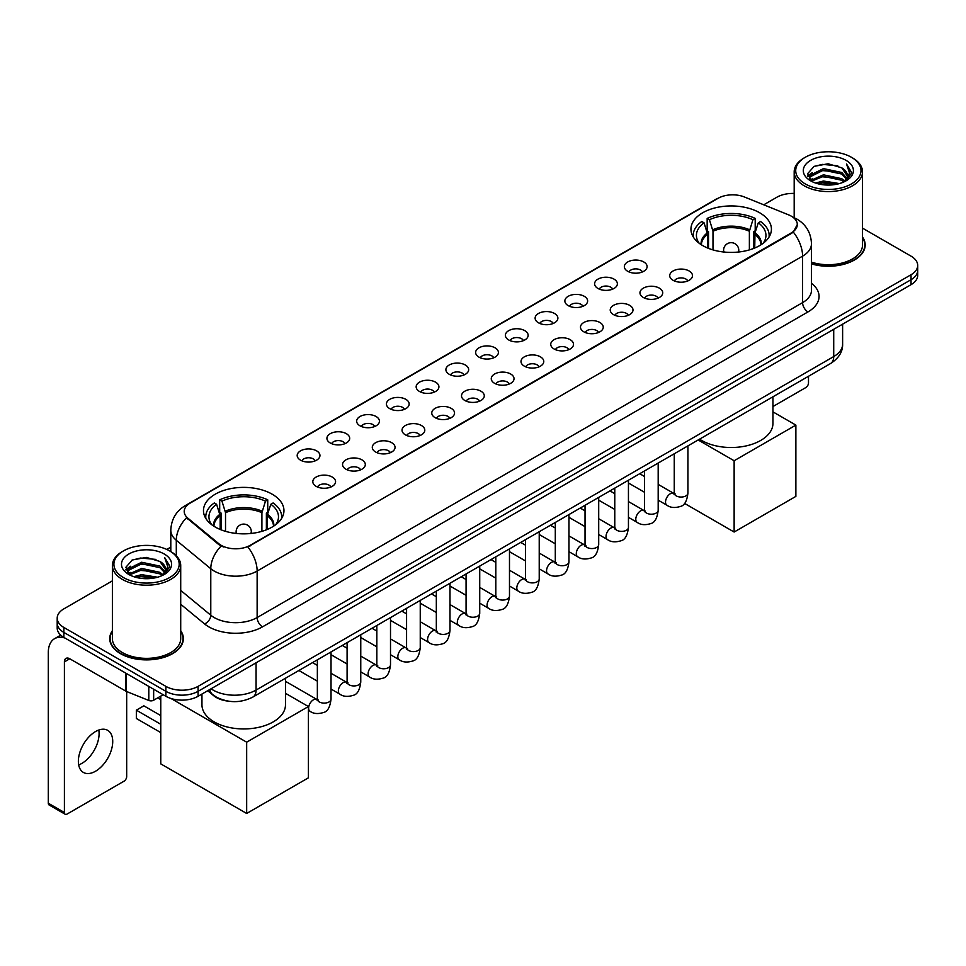 <?xml version="1.0" encoding="UTF-8"?>
<svg xmlns="http://www.w3.org/2000/svg" width="966" height="966" viewBox="0 0 966 966"><rect width="100%" height="100%" fill="white"/><g stroke="black" fill="none" stroke-linecap="round" stroke-linejoin="round"><path stroke-width="1.45" d="M272.171 494.194A40.234 23.232 0 0 0 228.314 489.146A40.234 23.232 0 0 0 203.476 510.616A40.234 23.232 0 0 0 215.261 527.038A40.234 23.232 0 0 0 259.117 532.085A40.234 23.232 0 0 0 283.956 510.616A40.234 23.232 0 0 0 272.171 494.194M759.638 212.749A40.234 23.232 0 0 0 715.782 207.714A40.234 23.232 0 0 0 690.944 229.184A40.234 23.232 0 0 0 702.729 245.606A40.234 23.232 0 0 0 746.585 250.641A40.234 23.232 0 0 0 771.423 229.184A40.234 23.232 0 0 0 759.638 212.749M627.671 271.277A11.387 6.581 180 0 1 625.413 269.405A11.387 6.581 180 0 1 629.192 261.243A11.387 6.581 180 0 1 643.779 261.967A11.387 6.581 180 0 1 646.037 269.405A11.387 6.581 180 0 1 627.671 271.277M642.39 271.953A6.834 3.949 0 0 0 640.555 270.033A6.834 3.949 0 0 0 633.829 269.031A6.834 3.949 0 0 0 629.059 271.953M597.93 288.448A11.387 6.581 180 0 1 595.672 286.588A11.387 6.581 180 0 1 599.451 278.413A11.387 6.581 180 0 1 614.038 279.138A11.387 6.581 180 0 1 616.296 286.588A11.387 6.581 180 0 1 597.93 288.448M612.649 289.124A6.834 3.949 0 0 0 610.814 287.204A6.834 3.949 0 0 0 604.088 286.202A6.834 3.949 0 0 0 599.318 289.124M568.189 305.618A11.387 6.581 180 0 1 565.931 303.759A11.387 6.581 180 0 1 569.698 295.584A11.387 6.581 180 0 1 584.297 296.321A11.387 6.581 180 0 1 586.555 303.759A11.387 6.581 180 0 1 568.189 305.618M582.909 306.294A6.834 3.949 0 0 0 581.073 304.375A6.834 3.949 0 0 0 574.347 303.372A6.834 3.949 0 0 0 569.578 306.294M538.448 322.789A11.387 6.581 180 0 1 536.19 320.929A11.387 6.581 180 0 1 539.958 312.755A11.387 6.581 180 0 1 554.556 313.491A11.387 6.581 180 0 1 556.814 320.929A11.387 6.581 180 0 1 538.448 322.789M553.168 323.465A6.834 3.949 0 0 0 551.332 321.545A6.834 3.949 0 0 0 544.607 320.543A6.834 3.949 0 0 0 539.837 323.465M508.708 339.96A11.387 6.581 180 0 1 506.45 338.1A11.387 6.581 180 0 1 510.217 329.925A11.387 6.581 180 0 1 524.816 330.662A11.387 6.581 180 0 1 527.074 338.1A11.387 6.581 180 0 1 508.708 339.96M523.427 340.636A6.834 3.949 0 0 0 521.592 338.716A6.834 3.949 0 0 0 514.866 337.714A6.834 3.949 0 0 0 510.096 340.636M478.967 357.13A11.387 6.581 180 0 1 476.709 355.271A11.387 6.581 180 0 1 480.476 347.096A11.387 6.581 180 0 1 495.075 347.832A11.387 6.581 180 0 1 497.333 355.271A11.387 6.581 180 0 1 478.967 357.13M493.686 357.806A6.834 3.949 0 0 0 491.851 355.886A6.834 3.949 0 0 0 485.125 354.884A6.834 3.949 0 0 0 480.356 357.806M449.226 374.301A11.387 6.581 180 0 1 446.968 372.441A11.387 6.581 180 0 1 450.736 364.267A11.387 6.581 180 0 1 465.334 365.003A11.387 6.581 180 0 1 467.592 372.441A11.387 6.581 180 0 1 449.226 374.301M463.946 374.977A6.834 3.949 0 0 0 462.11 373.057A6.834 3.949 0 0 0 455.372 372.055A6.834 3.949 0 0 0 450.615 374.977M419.486 391.471A11.387 6.581 180 0 1 417.227 389.612A11.387 6.581 180 0 1 420.995 381.437A11.387 6.581 180 0 1 435.594 382.174A11.387 6.581 180 0 1 437.852 389.612A11.387 6.581 180 0 1 419.486 391.471M434.205 392.148A6.834 3.949 0 0 0 432.37 390.228A6.834 3.949 0 0 0 425.632 389.226A6.834 3.949 0 0 0 420.874 392.148M389.745 408.642A11.387 6.581 180 0 1 387.487 406.783A11.387 6.581 180 0 1 391.254 398.608A11.387 6.581 180 0 1 405.841 399.344A11.387 6.581 180 0 1 408.111 406.783A11.387 6.581 180 0 1 389.745 408.642M404.464 409.318A6.834 3.949 0 0 0 402.629 407.398A6.834 3.949 0 0 0 395.891 406.396A6.834 3.949 0 0 0 391.133 409.318M360.004 425.813A11.387 6.581 180 0 1 357.734 423.953A11.387 6.581 180 0 1 361.513 415.778A11.387 6.581 180 0 1 376.1 416.515A11.387 6.581 180 0 1 378.37 423.953A11.387 6.581 180 0 1 360.004 425.813M374.723 426.489A6.834 3.949 0 0 0 372.888 424.569A6.834 3.949 0 0 0 366.15 423.579A6.834 3.949 0 0 0 361.381 426.489M330.251 442.983A11.387 6.581 180 0 1 327.993 441.124A11.387 6.581 180 0 1 331.773 432.949A11.387 6.581 180 0 1 346.359 433.686A11.387 6.581 180 0 1 348.617 441.124A11.387 6.581 180 0 1 330.251 442.983M344.971 443.672A6.834 3.949 0 0 0 343.147 441.74A6.834 3.949 0 0 0 336.41 440.75A6.834 3.949 0 0 0 331.64 443.672M300.511 460.154A11.387 6.581 180 0 1 298.252 458.295A11.387 6.581 180 0 1 302.032 450.12A11.387 6.581 180 0 1 316.619 450.856A11.387 6.581 180 0 1 318.877 458.295A11.387 6.581 180 0 1 300.511 460.154M315.23 460.842A6.834 3.949 0 0 0 313.395 458.91A6.834 3.949 0 0 0 306.669 457.92A6.834 3.949 0 0 0 301.899 460.842M673.036 280.285A11.387 6.581 180 0 1 670.778 278.425A11.387 6.581 180 0 1 674.558 270.263A11.387 6.581 180 0 1 689.144 270.987A11.387 6.581 180 0 1 691.402 278.425A11.387 6.581 180 0 1 673.036 280.285M687.756 280.973A6.834 3.949 0 0 0 685.92 279.053A6.834 3.949 0 0 0 679.195 278.051A6.834 3.949 0 0 0 674.425 280.973M643.296 297.468A11.387 6.581 180 0 1 641.038 295.608A11.387 6.581 180 0 1 644.805 287.433A11.387 6.581 180 0 1 659.404 288.158A11.387 6.581 180 0 1 661.662 295.608A11.387 6.581 180 0 1 643.296 297.468M658.015 298.144A6.834 3.949 0 0 0 656.18 296.224A6.834 3.949 0 0 0 649.454 295.222A6.834 3.949 0 0 0 644.684 298.144M613.555 314.638A11.387 6.581 180 0 1 611.297 312.779A11.387 6.581 180 0 1 615.064 304.604A11.387 6.581 180 0 1 629.663 305.341A11.387 6.581 180 0 1 631.921 312.779A11.387 6.581 180 0 1 613.555 314.638M628.274 315.314A6.834 3.949 0 0 0 626.439 313.395A6.834 3.949 0 0 0 619.713 312.392A6.834 3.949 0 0 0 614.944 315.314M583.814 331.809A11.387 6.581 180 0 1 581.556 329.949A11.387 6.581 180 0 1 585.324 321.775A11.387 6.581 180 0 1 599.922 322.511A11.387 6.581 180 0 1 602.18 329.949A11.387 6.581 180 0 1 583.814 331.809M598.534 332.485A6.834 3.949 0 0 0 596.698 330.565A6.834 3.949 0 0 0 589.972 329.563A6.834 3.949 0 0 0 585.203 332.485M554.073 348.98A11.387 6.581 180 0 1 551.815 347.12A11.387 6.581 180 0 1 555.583 338.945A11.387 6.581 180 0 1 570.182 339.682A11.387 6.581 180 0 1 572.44 347.12A11.387 6.581 180 0 1 554.073 348.98M568.793 349.656A6.834 3.949 0 0 0 566.957 347.736A6.834 3.949 0 0 0 560.22 346.734A6.834 3.949 0 0 0 555.462 349.656M524.333 366.15A11.387 6.581 180 0 1 522.075 364.291A11.387 6.581 180 0 1 525.842 356.116A11.387 6.581 180 0 1 540.441 356.852A11.387 6.581 180 0 1 542.699 364.291A11.387 6.581 180 0 1 524.333 366.15M539.052 366.826A6.834 3.949 0 0 0 537.217 364.906A6.834 3.949 0 0 0 530.479 363.904A6.834 3.949 0 0 0 525.721 366.826M494.592 383.321A11.387 6.581 180 0 1 492.334 381.461A11.387 6.581 180 0 1 496.101 373.287A11.387 6.581 180 0 1 510.7 374.023A11.387 6.581 180 0 1 512.958 381.461A11.387 6.581 180 0 1 494.592 383.321M509.311 383.997A6.834 3.949 0 0 0 507.476 382.077A6.834 3.949 0 0 0 500.738 381.075A6.834 3.949 0 0 0 495.981 383.997M464.851 400.492A11.387 6.581 180 0 1 462.593 398.632A11.387 6.581 180 0 1 466.361 390.457A11.387 6.581 180 0 1 480.947 391.194A11.387 6.581 180 0 1 483.217 398.632A11.387 6.581 180 0 1 464.851 400.492M479.571 401.168A6.834 3.949 0 0 0 477.735 399.248A6.834 3.949 0 0 0 470.997 398.246A6.834 3.949 0 0 0 466.24 401.168M435.111 417.662A11.387 6.581 180 0 1 432.84 415.803A11.387 6.581 180 0 1 436.62 407.628A11.387 6.581 180 0 1 451.207 408.364A11.387 6.581 180 0 1 453.477 415.803A11.387 6.581 180 0 1 435.111 417.662M449.818 418.338A6.834 3.949 0 0 0 447.995 416.418A6.834 3.949 0 0 0 441.257 415.416A6.834 3.949 0 0 0 436.487 418.338M405.358 434.833A11.387 6.581 180 0 1 403.1 432.973A11.387 6.581 180 0 1 406.879 424.799A11.387 6.581 180 0 1 421.466 425.535A11.387 6.581 180 0 1 423.724 432.973A11.387 6.581 180 0 1 405.358 434.833M420.077 435.509A6.834 3.949 0 0 0 418.254 433.589A6.834 3.949 0 0 0 411.516 432.587A6.834 3.949 0 0 0 406.746 435.509M375.617 452.003A11.387 6.581 180 0 1 373.359 450.144A11.387 6.581 180 0 1 377.138 441.969A11.387 6.581 180 0 1 391.725 442.706A11.387 6.581 180 0 1 393.983 450.144A11.387 6.581 180 0 1 375.617 452.003M390.336 452.68A6.834 3.949 0 0 0 388.501 450.76A6.834 3.949 0 0 0 381.775 449.77A6.834 3.949 0 0 0 377.006 452.68M345.876 469.174A11.387 6.581 180 0 1 343.618 467.315A11.387 6.581 180 0 1 347.398 459.14A11.387 6.581 180 0 1 361.984 459.876A11.387 6.581 180 0 1 364.242 467.315A11.387 6.581 180 0 1 345.876 469.174M360.596 469.862A6.834 3.949 0 0 0 358.76 467.93A6.834 3.949 0 0 0 352.035 466.94A6.834 3.949 0 0 0 347.265 469.862M316.136 486.345A11.387 6.581 180 0 1 313.878 484.485A11.387 6.581 180 0 1 317.645 476.31A11.387 6.581 180 0 1 332.244 477.047A11.387 6.581 180 0 1 334.502 484.485A11.387 6.581 180 0 1 316.136 486.345M330.855 487.033A6.834 3.949 0 0 0 329.02 485.101A6.834 3.949 0 0 0 322.294 484.111A6.834 3.949 0 0 0 317.524 487.033M788.57 214.838A20.503 11.834 180 0 1 791.311 216.167A20.503 11.834 180 0 1 797.312 224.535A20.503 11.834 180 0 1 791.311 232.903L250.158 545.331A20.503 11.834 180 0 1 218.871 543.749L187.923 518.223A20.503 11.834 180 0 1 184.216 511.437A20.503 11.834 180 0 1 190.217 503.069L718.112 198.296A20.503 11.834 180 0 1 744.363 196.967L788.57 214.838M228.205 701.135A22.773 13.15 180 0 1 213.788 695.762L207.69 690.726M112.382 630.701A36.817 21.264 0 0 0 109.726 638.623A36.817 21.264 0 0 0 120.508 653.656A36.817 21.264 0 0 0 160.634 658.269A36.817 21.264 0 0 0 183.371 638.623A36.817 21.264 0 0 0 180.714 630.701M797.312 224.535L793.291 232.069L791.311 233.506L247.851 546.973A26.577 15.347 60 0 1 257.137 571.051A30.369 17.533 180 0 1 214.186 571.051A30.369 17.533 180 0 1 210.781 568.72L176.295 540.272A30.369 17.533 180 0 1 170.801 530.213L170.801 551.586M112.382 580.868L63.865 608.87A22.773 13.15 0 0 0 57.199 618.168L57.199 628.093A22.773 13.15 0 0 0 63.865 637.391L165.874 696.281L165.874 691.318A22.773 13.15 0 0 0 198.078 691.318L911.035 279.705A22.773 13.15 0 0 0 917.7 270.408A22.773 13.15 0 0 1 911.035 279.705L198.078 691.318A22.773 13.15 0 0 1 165.874 691.318L63.865 632.428L165.874 691.318L165.874 686.355A22.773 13.15 0 0 0 198.078 686.355L911.035 274.742A22.773 13.15 0 0 0 917.7 265.445A22.773 13.15 0 0 0 911.035 256.147L862.517 228.145M57.199 623.13A22.773 13.15 0 0 0 63.865 632.428A22.773 13.15 0 0 1 57.199 623.13M223.472 546.973L218.871 544.643L186.535 517.728A26.577 17.774 129.5 0 0 176.295 540.272L176.295 555.776M811.476 263.887A36.817 21.264 0 0 0 865.174 244.99A36.817 21.264 0 0 0 862.517 237.056M794.185 193.429A22.773 13.15 0 0 0 776.809 197.257L763.744 204.804M170.801 547.13L166.792 549.449M57.199 618.168A22.773 13.15 0 0 0 63.865 627.465L165.874 686.355M165.874 696.281A22.773 13.15 0 0 0 198.078 696.281L911.035 284.668A22.773 13.15 0 0 0 917.7 275.358L917.7 265.445M772.945 406.541L805.801 387.571A3.792 2.198 120 0 0 808.494 382.922L808.494 376.269M805.27 183.926A32.651 18.849 0 0 0 851.432 183.926A32.651 18.849 0 0 0 851.432 157.277L852.507 157.893A34.16 19.731 0 0 1 862.517 171.839A34.16 19.731 0 0 1 841.422 190.061A34.16 19.731 0 0 1 804.195 185.786A34.16 19.731 0 0 1 794.185 171.839A34.16 19.731 0 0 1 804.195 157.893L805.27 157.277A32.651 18.849 0 0 0 805.27 183.926M811.476 262.136A34.16 19.731 0 0 0 862.517 244.99L862.517 171.839M811.476 263.633A36.442 21.035 0 0 0 864.799 244.99A36.442 21.035 0 0 0 862.517 237.672M815.558 183.033L823.443 181.016L839.418 183.576M817.816 183.721L823.443 182.574L837.075 184.156M810.679 180.485L823.443 174.822L841.772 178.686L844.719 181.137M811.44 181.149L823.443 176.367L841.772 180.244L843.91 181.874M809.593 179.447L810.015 175.341L823.443 168.615L841.772 172.491L846.796 178.179M809.436 178.698L810.015 176.887L823.443 170.173L841.772 174.037L846.433 178.927M843.716 182.031A18.982 10.964 0 0 0 847.339 175.595A18.982 10.964 0 0 0 841.772 167.843L847.327 175.969M846.071 160.368A25.056 14.466 0 0 0 810.691 160.344A25.056 14.466 0 0 0 810.522 180.763A25.056 14.466 0 0 0 810.631 180.823A25.056 14.466 0 0 0 846.18 180.763A25.056 14.466 0 0 0 846.071 160.368M841.772 167.843L828.14 163.773L814.121 166.345L807.624 173.687L811.935 181.511M845.262 181.27L851.324 173.59L851.444 172.214L846.518 163.979L849.621 173.204L843.91 181.934M852.507 157.893L851.432 157.277A32.651 18.849 0 0 0 805.27 157.277M846.518 163.979L851.432 172.528M813.795 166.514L822.38 164.389L837.751 165.766M807.878 176.488L810.679 174.291M816.838 171.658L822.38 170.596L837.208 171.803M816.838 177.865L822.38 176.79L837.208 178.01M817.973 183.769L822.38 182.985L837.063 184.168M807.709 175.872L812.309 172.612M810.16 180.038L812.309 178.807M707.619 248.008L707.619 234.34L704.057 222.82A34.776 20.081 0 0 0 698.358 241.995A34.776 20.081 0 0 0 699.227 243.299M708.513 248.371L708.513 231.586L707.16 230.802L707.16 218.413A37.964 21.916 0 0 1 755.207 218.413L752.937 219.717A34.776 20.081 0 0 0 709.43 219.717L712.993 231.236L712.993 249.904M749.375 249.904L749.375 231.236L752.937 219.717M699.577 439.156A41.755 24.114 0 0 0 701.654 440.448A41.755 24.114 0 0 0 747.165 445.676A41.755 24.114 0 0 0 772.945 423.398L772.945 396.797M755.207 218.413L755.207 230.802L753.854 231.586L753.854 248.371M704.057 222.82L701.787 221.504A37.964 21.916 0 0 0 693.226 235.378A37.964 21.916 0 0 0 693.334 237.068M709.43 219.717L707.16 218.413M769.033 237.068A37.964 21.916 0 0 0 769.141 235.378A37.964 21.916 0 0 0 760.58 221.504L758.31 222.82L754.989 232.878L754.736 248.008M763.128 243.299A34.776 20.081 0 0 0 764.009 241.995A34.776 20.081 0 0 0 758.31 222.82M734.136 532.037L734.136 460.746L795.875 425.1L795.875 496.391L734.136 532.037L684.496 503.371M734.136 460.746L698.152 439.977M772.945 411.866L795.875 425.1M220.163 529.453L220.163 515.772L216.589 504.252A34.776 20.081 0 0 0 210.89 523.439A34.776 20.081 0 0 0 211.771 524.743M221.045 529.803L221.045 513.018L219.693 512.246L219.693 499.845A37.964 21.916 0 0 1 267.739 499.845L265.469 501.149A34.776 20.081 0 0 0 221.963 501.149L225.525 512.68L225.525 531.336M261.907 531.336L261.907 512.68L265.469 501.149M201.954 694.035L201.954 704.83A41.755 24.114 0 0 0 214.186 721.88A41.755 24.114 0 0 0 259.697 727.108A41.755 24.114 0 0 0 285.477 704.83L285.477 678.241M267.739 499.845L267.739 512.246L266.387 513.018L266.387 529.803M216.589 504.252L214.319 502.948A37.964 21.916 0 0 0 205.758 516.81A37.964 21.916 0 0 0 205.867 518.5M221.963 501.149L219.693 499.845M281.565 518.5A37.964 21.916 0 0 0 281.674 516.81A37.964 21.916 0 0 0 273.112 502.948L270.842 504.252L267.522 514.323L267.268 529.453M275.66 524.743A34.776 20.081 0 0 0 276.542 523.439A34.776 20.081 0 0 0 270.842 504.252M160.767 732.578L136.339 718.475L136.339 710.167L160.767 724.271M246.668 813.469L246.668 742.178L308.408 706.544L308.408 777.823L246.668 813.469L160.767 763.877L160.767 696.124M246.668 742.178L171.018 698.503M285.477 693.298L308.408 706.544M136.339 710.167L143.862 705.832L160.767 715.589M98.786 730.03A24.295 14.031 -60 0 1 81.917 763.357A24.295 14.031 -60 0 1 78.669 764.879M95.537 771.23A24.295 14.031 120 0 0 111.416 749.821A24.295 14.031 120 0 0 107.697 730.344A24.295 14.031 120 0 0 95.537 731.552A24.295 14.031 120 0 0 79.671 752.961A24.295 14.031 120 0 0 83.39 772.426A24.295 14.031 120 0 0 95.537 771.23M153.654 689.229L153.654 700.229L163.182 694.723M65 638.043A30.369 17.533 -120 0 0 54.591 638.671A30.369 17.533 -120 0 0 48.3 652.569L48.3 803.217L64.408 812.515L64.408 661.879A7.595 4.383 60 0 1 65.978 658.401A7.595 4.383 60 0 1 69.769 658.776L125.906 691.185L125.906 673.205M64.408 812.515A3.792 2.198 120 0 0 65.193 814.253L49.085 804.956A3.792 2.198 -60 0 1 48.3 803.217M65.193 814.253A3.792 2.198 120 0 0 67.089 814.06L123.998 781.204A3.792 2.198 120 0 0 126.679 776.555L126.679 691.535M153.654 700.229A3.792 2.198 180 0 1 148.8 700.471L126.413 691.427A3.792 2.198 180 0 1 125.906 691.185M123.455 577.559A32.651 18.849 0 0 0 169.63 577.559A32.651 18.849 0 0 0 169.63 550.91L170.704 551.526A34.16 19.731 0 0 1 180.714 565.472A34.16 19.731 0 0 1 159.619 583.706A34.16 19.731 0 0 1 122.392 579.419A34.16 19.731 0 0 1 112.382 565.472A34.16 19.731 0 0 1 122.38 551.526L123.455 550.91A32.651 18.849 0 0 0 123.455 577.559M112.382 565.472L112.382 638.623A34.16 19.731 0 0 0 122.392 652.569A34.16 19.731 0 0 0 159.619 656.856A34.16 19.731 0 0 0 180.714 638.623L180.714 565.472M112.382 631.305A36.442 21.035 0 0 0 110.1 638.623A36.442 21.035 0 0 0 120.774 653.499A36.442 21.035 0 0 0 160.489 658.063A36.442 21.035 0 0 0 182.985 638.623A36.442 21.035 0 0 0 180.714 631.305M133.755 576.678L141.628 574.661L157.603 577.221M136.013 577.366L141.628 576.207L155.272 577.801M128.864 574.118L141.628 568.455L159.97 572.331L162.916 574.77M129.625 574.794L141.628 570.012L159.97 573.876L162.095 575.507M127.79 573.092L128.212 568.974L141.628 562.26L159.97 566.124L164.981 571.824M127.621 572.331L128.212 570.52L141.628 563.806L159.97 567.682L164.631 572.56M161.902 575.664A18.982 10.964 0 0 0 165.524 569.228A18.982 10.964 0 0 0 159.97 561.475L165.512 569.602M164.256 554.013A25.056 14.466 0 0 0 128.889 553.977A25.056 14.466 0 0 0 128.719 574.408A25.056 14.466 0 0 0 128.828 574.468A25.056 14.466 0 0 0 164.365 574.408A25.056 14.466 0 0 0 164.256 554.013M159.97 561.475L146.325 557.406L132.318 559.99L125.822 567.332L130.12 575.156M163.459 574.903L169.509 567.223L169.63 565.847L164.703 557.624L167.806 566.837L162.107 575.579M170.704 551.526L169.63 550.91A32.651 18.849 0 0 0 123.455 550.91M164.703 557.624L169.63 566.161M131.992 560.147L140.565 558.034L155.949 559.411M126.063 570.121L128.864 567.923M135.035 565.303L140.565 564.229L155.393 565.448M135.035 571.498L140.565 570.423L155.393 571.643M136.17 577.402L140.565 576.63L155.248 577.801M125.906 569.517L130.495 566.245M128.345 573.683L130.495 572.44M187.923 518.223L187.923 519.128M218.871 543.749L218.871 544.643M250.158 545.331L250.158 545.935M791.311 232.903L791.311 233.506M811.476 283.292A37.964 21.916 180 0 1 807.95 311.933L262.511 626.849A7.595 4.383 60 0 1 257.137 617.552L802.589 302.636A30.369 17.533 0 0 0 811.476 290.247L811.476 243.746A30.369 17.533 180 0 1 802.589 256.147A26.577 15.347 -120 0 0 793.291 232.069M262.511 626.849A37.964 21.916 180 0 1 208.825 626.849A37.964 21.916 180 0 1 204.563 623.927L180.714 604.257M221.142 546.056A26.577 17.774 129.5 0 0 210.781 568.72L210.781 615.209A30.369 17.533 0 0 0 214.186 617.552A30.369 17.533 0 0 0 257.137 617.552L257.137 571.051L802.589 256.147L802.589 302.636A7.595 4.383 60 0 0 807.95 311.933M811.476 243.746C810.969 232.83 806.163 224.643 797.083 219.185L793.243 217.314A26.577 12.449 112 0 0 792.893 217.181M187.959 504.626A26.577 15.347 -120 0 0 185.206 505.653C176.114 511.111 171.32 519.297 170.801 530.213M185.206 505.653L715.878 199.274A26.577 15.347 60 0 1 717.895 198.416M198.078 686.355L198.078 696.281M911.035 274.742L911.035 284.668M63.865 627.465L63.865 637.391M180.714 590.407L210.781 615.209A7.595 5.084 -50.5 0 1 204.563 623.927M211.071 688.782A30.369 17.533 0 0 0 213.112 690.074A30.369 17.533 0 0 0 256.062 690.074L833.718 356.575A30.369 17.533 0 0 0 842.618 344.174C842.835 351.709 838.826 358.157 830.579 363.518L252.923 697.029A15.19 8.766 60 0 0 256.062 690.074L256.062 662.809M833.718 329.297L833.718 356.575A15.19 8.766 60 0 1 830.579 363.518M209.839 689.482A15.19 10.155 129.5 0 0 212.496 694.421L207.883 690.618M707.619 234.34A29.765 17.183 0 0 0 701.425 244.821M749.375 231.236A29.765 17.183 0 0 0 712.993 231.236M707.366 232.878A30.115 17.388 0 0 0 701.123 244.627M749.628 229.787A30.115 17.388 0 0 0 712.739 229.787M761.244 244.627A30.115 17.388 0 0 0 754.989 232.878M760.942 244.821A29.765 17.183 0 0 0 754.736 234.34M724.271 252.066A7.595 4.383 180 0 1 723.594 250.254L723.594 251.993M738.773 251.993L738.773 250.254A7.595 4.383 180 0 1 738.096 252.066M220.163 515.772A29.765 17.183 0 0 0 213.957 526.253M261.907 512.68A29.765 17.183 0 0 0 225.525 512.68M219.91 514.323A30.115 17.388 0 0 0 213.655 526.059M262.16 511.219A30.115 17.388 0 0 0 225.271 511.219M273.776 526.059A30.115 17.388 0 0 0 267.522 514.323M273.475 526.253A29.765 17.183 0 0 0 267.268 515.772M236.803 533.498A7.595 4.383 180 0 1 236.127 531.698L236.127 533.425M251.305 533.425L251.305 531.698A7.595 4.383 180 0 1 250.629 533.498M687.925 445.881L687.925 493.107A6.834 3.949 180 0 1 685.606 496.065A6.834 3.949 180 0 1 676.26 495.896A6.834 3.949 180 0 1 674.256 493.107L674.039 494.58L674.654 494.073M687.925 493.107C686.995 501.04 684.532 505.472 680.559 506.401C674.908 508.152 670.368 507.754 666.938 505.218A6.834 3.949 -60 0 1 665.888 499.748A6.834 3.949 -60 0 1 670.356 493.723A6.834 3.949 -60 0 1 670.658 493.566A6.834 3.949 -60 0 1 673.773 493.385L675.162 493.94M658.184 463.052L658.184 510.277A6.834 3.949 180 0 1 655.866 513.236A6.834 3.949 180 0 1 646.52 513.067A6.834 3.949 180 0 1 644.515 510.277L644.298 511.751L644.914 511.243M658.184 510.277C657.242 518.211 654.791 522.642 650.818 523.572C645.167 525.323 640.627 524.924 637.198 522.389A6.834 3.949 -60 0 1 636.147 516.919A6.834 3.949 -60 0 1 640.615 510.893A6.834 3.949 -60 0 1 640.917 510.736A6.834 3.949 -60 0 1 644.032 510.555L645.421 511.111M628.443 480.223L628.443 527.448A6.834 3.949 180 0 1 626.125 530.406A6.834 3.949 180 0 1 616.779 530.237A6.834 3.949 180 0 1 614.774 527.448L614.557 528.921L615.173 528.414M628.443 527.448C627.502 535.381 625.05 539.813 621.066 540.743C615.427 542.494 610.886 542.095 607.457 539.571A6.834 3.949 -60 0 1 606.407 534.089A6.834 3.949 -60 0 1 610.874 528.064A6.834 3.949 -60 0 1 611.176 527.907A6.834 3.949 -60 0 1 614.291 527.726L615.68 528.281M598.703 497.393L598.703 544.619A6.834 3.949 180 0 1 596.384 547.577A6.834 3.949 180 0 1 587.038 547.408A6.834 3.949 180 0 1 585.034 544.619L584.816 546.092L585.42 545.585M598.703 544.619C597.761 552.552 595.31 556.984 591.325 557.913C585.686 559.664 581.146 559.266 577.716 556.742A6.834 3.949 -60 0 1 576.666 551.26A6.834 3.949 -60 0 1 581.134 545.235A6.834 3.949 -60 0 1 581.435 545.078A6.834 3.949 -60 0 1 584.551 544.896L585.939 545.452M568.962 514.564L568.962 561.789A6.834 3.949 180 0 1 566.644 564.748A6.834 3.949 180 0 1 557.297 564.579A6.834 3.949 180 0 1 555.293 561.789L555.076 563.263L555.679 562.767M568.962 561.789C568.02 569.723 565.569 574.154 561.584 575.084C555.945 576.835 551.405 576.436 547.976 573.913A6.834 3.949 -60 0 1 546.925 568.431A6.834 3.949 -60 0 1 551.393 562.417A6.834 3.949 -60 0 1 551.695 562.248A6.834 3.949 -60 0 1 554.81 562.079L556.187 562.623M539.221 531.735L539.221 578.96A6.834 3.949 180 0 1 536.903 581.918A6.834 3.949 180 0 1 527.557 581.749A6.834 3.949 180 0 1 525.552 578.96L525.335 580.433L525.939 579.938M539.221 578.96C538.279 586.893 535.828 591.325 531.843 592.255C526.204 594.005 521.664 593.607 518.235 591.083A6.834 3.949 -60 0 1 517.184 585.601A6.834 3.949 -60 0 1 521.652 579.588A6.834 3.949 -60 0 1 521.954 579.419A6.834 3.949 -60 0 1 525.057 579.25L526.446 579.793M509.48 548.905L509.48 596.131A6.834 3.949 180 0 1 507.162 599.089A6.834 3.949 180 0 1 497.816 598.92A6.834 3.949 180 0 1 495.812 596.131L495.594 597.616L496.198 597.109M509.48 596.131C508.539 604.064 506.075 608.495 502.103 609.425C496.464 611.176 491.923 610.79 488.494 608.254A6.834 3.949 -60 0 1 487.444 602.772A6.834 3.949 -60 0 1 491.899 596.759A6.834 3.949 -60 0 1 492.213 596.59A6.834 3.949 -60 0 1 495.317 596.42L496.705 596.964M479.728 566.076L479.728 613.301A6.834 3.949 180 0 1 477.421 616.26A6.834 3.949 180 0 1 468.063 616.091A6.834 3.949 180 0 1 466.071 613.301L465.853 614.787L466.457 614.279M479.728 613.301C478.798 621.235 476.335 625.678 472.362 626.596C466.723 628.347 462.183 627.96 458.741 625.425A6.834 3.949 -60 0 1 457.703 619.943A6.834 3.949 -60 0 1 462.159 613.929A6.834 3.949 -60 0 1 462.46 613.76A6.834 3.949 -60 0 1 465.576 613.591L466.964 614.135M449.987 583.247L449.987 630.472A6.834 3.949 180 0 1 447.681 633.43A6.834 3.949 180 0 1 438.322 633.261A6.834 3.949 180 0 1 436.33 630.472L436.101 631.957L436.717 631.45M449.987 630.472C449.057 638.417 446.594 642.849 442.621 643.779C436.97 645.517 432.442 645.131 429.001 642.595A6.834 3.949 -60 0 1 427.962 637.113A6.834 3.949 -60 0 1 432.418 631.1A6.834 3.949 -60 0 1 432.72 630.931A6.834 3.949 -60 0 1 435.835 630.762L437.224 631.305M420.246 600.417L420.246 647.643A6.834 3.949 180 0 1 417.94 650.613A6.834 3.949 180 0 1 408.582 650.432A6.834 3.949 180 0 1 406.577 647.643L406.36 649.128L406.976 648.621M420.246 647.643C419.316 655.588 416.853 660.019 412.88 660.949C407.229 662.688 402.701 662.302 399.26 659.766A6.834 3.949 -60 0 1 398.209 654.284A6.834 3.949 -60 0 1 402.677 648.271A6.834 3.949 -60 0 1 402.979 648.101A6.834 3.949 -60 0 1 406.094 647.932L407.483 648.476M390.505 617.6L390.505 664.825A6.834 3.949 180 0 1 388.199 667.784A6.834 3.949 180 0 1 378.841 667.615A6.834 3.949 180 0 1 376.837 664.825L376.619 666.298L377.235 665.791M390.505 664.825C389.576 672.759 387.112 677.19 383.14 678.12C377.489 679.859 372.948 679.472 369.519 676.937A6.834 3.949 -60 0 1 368.469 671.467A6.834 3.949 -60 0 1 372.936 665.441A6.834 3.949 -60 0 1 373.238 665.272A6.834 3.949 -60 0 1 376.354 665.103L377.742 665.646M360.765 634.771L360.765 681.996A6.834 3.949 180 0 1 358.446 684.954A6.834 3.949 180 0 1 349.1 684.785A6.834 3.949 180 0 1 347.096 681.996L346.879 683.469L347.494 682.962M360.765 681.996C359.823 689.929 357.372 694.361 353.399 695.291C347.748 697.029 343.208 696.643 339.778 694.107A6.834 3.949 -60 0 1 338.728 688.637A6.834 3.949 -60 0 1 343.196 682.612A6.834 3.949 -60 0 1 343.498 682.443A6.834 3.949 -60 0 1 346.613 682.274L348.001 682.817M331.024 651.941L331.024 699.167A6.834 3.949 180 0 1 328.706 702.125A6.834 3.949 180 0 1 319.36 701.956A6.834 3.949 180 0 1 317.355 699.167L317.138 700.64L317.754 700.133M331.024 699.167C330.082 707.1 327.631 711.531 323.646 712.461C318.007 714.2 313.467 713.814 310.038 711.278A6.834 3.949 -60 0 1 308.987 705.808A6.834 3.949 -60 0 1 313.455 699.782A6.834 3.949 -60 0 1 313.757 699.613A6.834 3.949 -60 0 1 316.872 699.444L318.261 699.988M64.408 661.879L69.769 658.776M126.413 673.495L126.413 691.427M148.8 700.471L148.8 686.415M715.878 199.274L720.757 197.004M252.923 697.029C240.703 703.176 228.483 703.176 216.263 697.029L212.496 694.421M842.618 344.174L842.618 324.165M864.799 248.033L864.799 244.99M809.375 179.181L809.375 177.925M794.185 217.712L794.185 171.839M693.226 236.887L693.226 235.378M769.141 236.887L769.141 235.378M738.773 250.254A7.595 7.595 0 0 0 727.386 243.686A7.595 7.595 0 0 0 723.594 250.254M205.758 518.319L205.758 516.81M281.674 518.319L281.674 516.81M251.305 531.698A7.595 7.595 0 0 0 239.918 525.118A7.595 7.595 0 0 0 236.127 531.698M160.767 699.601L157.76 697.863M666.938 505.218L658.184 500.171M644.515 492.274L628.443 483M674.256 453.766L674.256 493.107M673.773 493.385L658.184 484.389M644.515 476.504L639.709 473.714M637.198 522.389L628.443 517.341M614.774 509.444L598.703 500.171M644.515 470.937L644.515 510.277M644.032 510.555L628.443 501.559M614.774 493.674L609.969 490.897M607.457 539.571L598.703 534.512M585.034 526.627L568.962 517.341M614.774 488.12L614.774 527.448M614.291 527.726L598.703 518.73M585.034 510.845L580.228 508.068M577.716 556.742L568.962 551.683M555.293 543.798L539.221 534.512M585.034 505.29L585.034 544.619M584.551 544.896L568.962 535.901M555.293 528.016L550.487 525.238M547.976 573.913L539.221 568.853M525.552 560.968L509.48 551.683M555.293 522.461L555.293 561.789M554.81 562.079L539.221 553.071M525.552 545.186L520.734 542.409M518.235 591.083L509.48 586.024M495.812 578.139L479.728 568.853M525.552 539.632L525.552 578.96M525.057 579.25L509.48 570.242M495.812 562.357L490.994 559.58M488.494 608.254L479.728 603.195M466.071 595.31L449.987 586.024M495.812 556.802L495.812 596.131M495.317 596.42L479.728 587.413M466.071 579.528L461.253 576.75M458.741 625.425L449.987 620.365M436.33 612.48L420.246 603.195M466.071 573.973L466.071 613.301M465.576 613.591L449.987 604.583M436.33 596.698L431.512 593.921M429.001 642.595L420.246 637.536M406.577 629.651L390.505 620.365M436.33 591.144L436.33 630.472M435.835 630.762L420.246 621.754M406.577 613.869L401.771 611.092M399.26 659.766L390.505 654.707M376.837 646.822L360.765 637.536M406.577 608.314L406.577 647.643M406.094 647.932L390.505 638.924M376.837 631.04L372.031 628.262M369.519 676.937L360.765 671.877M347.096 663.992L331.024 654.707M376.837 625.485L376.837 664.825M376.354 665.103L360.765 656.107M347.096 648.21L342.29 645.433M339.778 694.107L331.024 689.048M317.355 681.163L298.88 670.501M347.096 642.656L347.096 681.996M346.613 682.274L331.024 673.278M317.355 665.381L312.549 662.604M310.038 711.278L308.408 710.336M317.355 659.826L317.355 699.167M316.872 699.444L285.477 681.32M54.591 638.671L60.737 635.121M182.985 641.665L182.985 638.623M127.56 572.826L127.56 571.558M110.1 641.665L110.1 638.623"/></g></svg>
